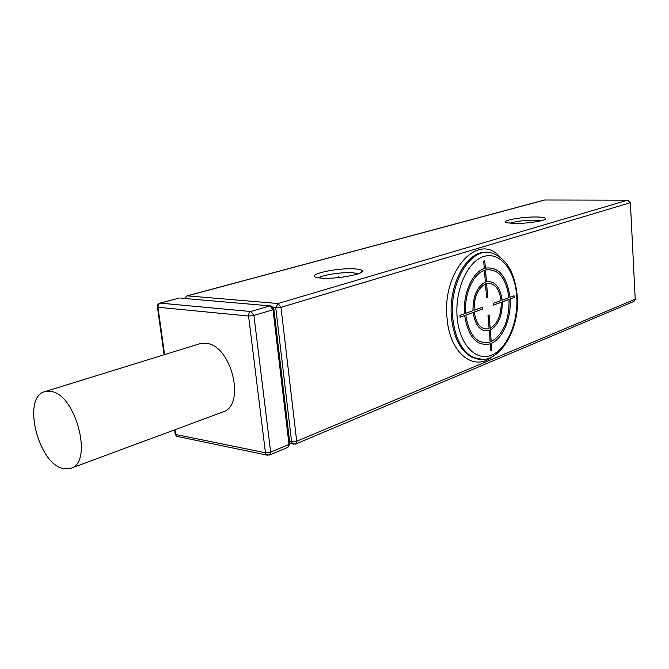 <?xml version="1.0" encoding="UTF-8"?>
<svg xmlns="http://www.w3.org/2000/svg" width="669" height="669" viewBox="0 0 669 669"><rect width="100%" height="100%" fill="white"/><g stroke="black" fill="none" stroke-linecap="round" stroke-linejoin="round"><path stroke-width="1" d="M627.748 200.165L544.733 199.998L627.923 200.165L630.382 202.523L635.216 299.21L633.978 301.41L635.517 299.018M630.39 202.64L635.216 299.21L296.702 441.231L280.988 307.339L630.081 202.774L627.639 200.19L277.995 303.509L187.345 295.874L544.867 199.972M289.585 441.431L291.609 441.816L296.702 441.231L295.547 444.091L633.978 301.41M273.42 307.698L280.988 307.339L277.995 303.509L275.762 307.907L291.609 441.816L292.537 443.84L294.017 444.333M175.069 429.699L175.738 434.49L176.608 436.313L178.815 436.765M164.591 354.62L157.984 307.305L158.294 305.005L159.799 303.174C157.984 303.851 157.207 305.198 157.466 307.213L248.567 316.027L253.919 315.45L250.892 311.52C249.236 312.239 248.458 313.744 248.567 316.027L265.442 452.762L266.304 454.711L269.523 455.062L270.661 452.16L265.442 452.762L175.738 434.49L175.127 433.654M164.106 354.762L157.399 306.778M70.864 468.308L222.769 412.02C246.384 405.556 231.424 344.485 205.751 343.297L199.529 343.816L44.748 391.666C21.734 397.118 37.982 463.793 63.221 468.568L70.864 468.308C93.585 462.513 75.848 393.907 50.76 391.382L44.748 391.666M180.831 298.148L269.992 305.875L273.002 309.73L289.008 444.459L287.862 447.327L289.903 443.915M273.905 309.362L289.786 443.137L289.008 444.459L270.661 452.16L253.919 315.45L273.002 309.73L273.847 308.835L271.589 306.059L269.992 305.875L250.892 311.52L160.276 303.132L179.342 298.023L159.799 303.174M174.601 429.866L175.219 434.323L176.608 436.313L267.951 455.305M185.188 298.525L186.868 295.915L544.282 200.056M321.764 278.162L318.093 277.76C302.764 275.452 335.779 267.558 354.411 268.871C358.81 269.122 361.377 269.724 362.105 270.686C365.483 273.905 336.632 279.324 321.764 278.162M514.135 223.429L507.202 222.794C498.773 221.013 521.41 216.639 536.722 216.999C542.258 217.099 545.235 217.609 545.661 218.529C546.933 220.619 526.804 223.772 514.135 223.429M318.753 277.869C322.115 274.984 341.968 271.982 352.555 272.701L358.375 273.713M509.945 223.212C516.142 221.255 524.621 220.226 535.392 220.134L541.497 220.67M338.765 277.568L338.673 276.69M514.085 295.798L509.962 297.287C506.968 276.255 498.765 266.538 485.36 268.127L484.774 260.835L483.679 261.186L484.264 268.478C472.389 272.308 462.864 293.699 464.512 313.728L459.946 315.375L460.105 317.215L464.671 315.559C468.283 337.301 476.83 346.726 490.302 343.816L490.862 350.899L491.932 350.464L491.372 343.381C502.971 338.539 511.467 318.043 510.096 299.043L514.21 297.546L514.085 295.798M491.23 341.616C503.339 334.291 509.285 320.225 509.059 299.419L502.285 301.878C502.36 315.793 498.363 325.193 490.31 330.085L491.23 341.616M490.168 328.303C497.594 323.779 501.282 315.099 501.232 302.263L493.279 305.156L493.137 303.366L501.098 300.49C499.208 288.264 494.374 282.611 486.589 283.539L487.668 297.053L486.589 297.437L485.502 283.907C477.858 288.188 474.045 296.977 474.07 310.265L482.341 307.272L482.491 309.078L474.221 312.089C476.328 324.557 481.279 330.101 489.089 328.722L488.019 315.342L489.098 314.94L490.168 328.303M465.8 315.149L473.108 312.49C475.383 326.046 480.76 332.05 489.231 330.503L490.16 342.043C477.348 344.761 469.237 335.796 465.8 315.149M484.415 270.301C473.125 273.989 464.102 294.293 465.649 313.309L472.958 310.667C472.916 296.225 477.047 286.7 485.36 282.092L484.415 270.301M508.925 297.663L502.151 300.113C500.119 286.842 494.893 280.712 486.447 281.724L485.502 269.95C498.246 268.42 506.057 277.66 508.925 297.663M499.76 256.846C478.352 231.466 441.791 271.112 447.059 318.21C449.585 352.856 473.301 371.747 491.765 357.037M487.032 252.43C467.506 249.746 447.954 284.342 451.483 317.716C453.825 338.163 460.757 351.392 472.289 357.422L479.606 359.228M517.129 295.221C514.687 272.099 506.216 258.033 491.715 253.041C471.444 246.15 448.891 282.059 452.729 317.825C455.071 338.28 461.995 351.526 473.518 357.564L482.525 359.362M457.153 317.34C459.411 344.702 476.111 361.929 491.757 355.08C507.445 348.624 518.684 321.22 516.694 295.748C514.929 270.201 500.011 251.402 483.863 256.453C467.698 261.094 454.669 290.062 457.153 317.34M290.037 443.363L295.547 444.091M269.523 455.062L287.862 447.327M186.868 295.915L184.56 298.474M517.154 295.506C520.699 331.916 496.289 368.636 473.518 357.564L479.422 359.245M360.307 272.902L362.105 270.686M544.817 219.499L545.661 218.529"/></g></svg>
